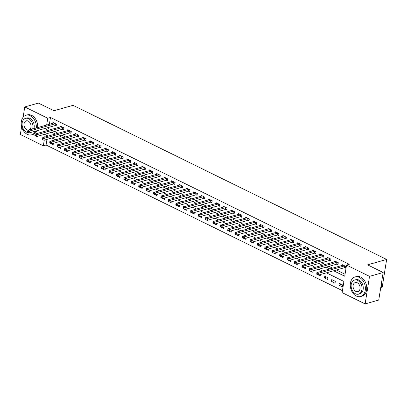 <?xml version="1.0" encoding="UTF-8"?>
<svg xmlns="http://www.w3.org/2000/svg" width="407" height="407" viewBox="0 0 407 407"><rect width="100%" height="100%" fill="white"/><g stroke="black" fill="none" stroke-linecap="round" stroke-linejoin="round"><path stroke-width="0.61" d="M381.339 287.24L382.239 286.986L386.65 259.437L73.036 105.327L53.963 110.74L38.385 103.083L24.761 106.949L47.756 118.249L46.668 125.035M386.65 259.437L367.577 264.85L383.155 272.502L378.739 300.051L365.115 303.917L342.124 292.618L343.91 281.451L326.378 272.832M46.973 139.372L46.067 145.024L342.435 290.659M46.067 145.024L43.346 145.798L20.35 134.498L21.622 126.567M47.543 135.811L47.466 136.309M342.745 284.986L339.184 283.236L338.883 285.098L342.445 286.849L342.745 284.986M335.327 281.344L331.766 279.594L331.471 281.456L335.027 283.206L335.327 281.344M327.91 277.696L324.348 275.951L324.053 277.808L327.61 279.558L327.91 277.696M317.297 272.481L316.931 272.303L316.738 274.216M320.416 274.527L320.192 275.915L318.483 275.071M309.88 268.839L309.513 268.661L309.218 270.523L309.915 270.879L310.032 270.131L309.437 269.841L309.32 270.584L310.979 271.454L336.701 264.158A0.814 0.305 9.1 0 1 336.945 264.123L338.095 264.067M312.998 270.879L312.774 272.268L311.065 271.428M302.462 265.191L302.096 265.013L301.902 266.926M305.581 267.236L305.357 268.625L303.647 267.786M295.044 261.548L294.678 261.37L294.485 263.283M298.163 263.588L297.939 264.977L296.23 264.138M287.627 257.901L287.261 257.723L286.966 259.585L287.663 259.941L287.78 259.198L287.184 258.908L287.067 259.651L288.726 260.516L314.448 253.22A0.814 0.305 9.1 0 1 314.692 253.185L315.842 253.129M290.746 259.946L290.522 261.335L288.812 260.495M280.209 254.258L279.843 254.08L279.548 255.942L280.245 256.298L280.362 255.55L279.767 255.26L279.65 256.003L281.308 256.873L307.031 249.577A0.814 0.305 9.1 0 1 307.275 249.542L308.425 249.486M283.328 256.298L283.104 257.692L281.395 256.848M272.792 250.615L272.425 250.432L272.232 252.345M275.91 252.655L275.687 254.044L273.977 253.205M265.374 246.968L265.008 246.79L264.713 248.652L265.41 249.008L265.527 248.26L264.932 247.97L264.815 248.713L266.473 249.583L292.195 242.287A0.814 0.305 9.1 0 1 292.44 242.251L293.589 242.196M268.493 249.008L268.269 250.402L266.56 249.557M257.957 243.325L257.59 243.142L257.295 245.004L257.992 245.36L258.109 244.617L257.519 244.327L257.397 245.07L259.055 245.94L284.778 238.644A0.814 0.305 9.1 0 1 285.022 238.604L286.172 238.553M261.075 245.365L260.851 246.754L259.142 245.914M250.539 239.677L250.173 239.499L249.979 241.412M253.658 241.717L253.434 243.111L251.724 242.267M243.121 236.035L242.755 235.851L242.562 237.769M246.24 238.075L246.016 239.464L244.307 238.624M235.704 232.387L235.338 232.209L235.043 234.071L235.739 234.427L235.857 233.684L235.266 233.389L235.144 234.137L236.803 235.002L262.525 227.706A0.814 0.305 9.1 0 1 262.769 227.671L263.919 227.615M238.823 234.427L238.599 235.821L236.889 234.976M228.286 228.744L227.92 228.566L227.732 230.479M231.405 230.784L231.181 232.173L229.472 231.334M220.869 225.096L220.502 224.918L220.314 226.831M223.987 227.142L223.764 228.531L222.054 227.686M213.451 221.454L213.085 221.276L212.79 223.133L213.487 223.494L213.604 222.746L213.014 222.456L212.892 223.199L214.55 224.069L240.272 216.773A0.814 0.305 9.1 0 1 240.517 216.738L241.666 216.682M216.57 223.494L216.351 224.883L214.637 224.043M206.034 217.806L205.667 217.628L205.372 219.49L206.069 219.846L206.186 219.103L205.596 218.808L205.474 219.556L207.132 220.421L232.855 213.126A0.814 0.305 9.1 0 1 233.099 213.09L234.249 213.034M209.152 219.851L208.933 221.24L207.219 220.401M198.616 214.163L198.25 213.985L198.061 215.898M201.735 216.203L201.516 217.592L199.801 216.753M191.198 210.516L190.832 210.338L190.644 212.251M194.317 212.561L194.098 213.95L192.384 213.11M183.781 206.873L183.415 206.695L183.119 208.557L183.816 208.913L183.933 208.165L183.343 207.875L183.221 208.618L184.88 209.488L210.602 202.193A0.814 0.305 9.1 0 1 210.846 202.157L211.996 202.101M186.899 208.913L186.681 210.307L184.966 209.463M176.363 203.225L175.997 203.047L175.809 204.96M179.482 205.27L179.263 206.659L177.549 205.82M168.946 199.583L168.579 199.405L168.391 201.317M172.064 201.623L171.846 203.017L170.131 202.172M161.528 195.94L161.162 195.757L160.867 197.619L161.564 197.975L161.681 197.232L161.091 196.942L160.969 197.685L162.627 198.555L188.349 191.259A0.814 0.305 9.1 0 1 188.594 191.219L189.743 191.168M164.647 197.98L164.428 199.369L162.714 198.53M154.111 192.292L153.744 192.114L153.556 194.027M157.229 194.332L157.01 195.726L155.296 194.882M146.693 188.65L146.327 188.466L146.138 190.384M149.812 190.69L149.593 192.079L147.878 191.239M139.275 185.002L138.909 184.824L138.721 186.737M142.394 187.042L142.175 188.436L140.461 187.591M131.858 181.359L131.492 181.176L131.196 183.038L131.893 183.394L132.01 182.651L131.42 182.361L131.298 183.104L132.957 183.974L158.679 176.679A0.814 0.305 9.1 0 1 158.923 176.638L160.073 176.587M134.976 183.399L134.758 184.788L133.043 183.949M124.44 177.711L124.074 177.533L123.886 179.446M127.559 179.757L127.34 181.146L125.626 180.301M117.023 174.069L116.656 173.891L116.468 175.804M120.141 176.109L119.923 177.498L118.208 176.658M109.605 170.421L109.239 170.243L108.944 172.105L109.641 172.461L109.758 171.718L109.168 171.423L109.045 172.171L110.704 173.036L136.426 165.741A0.814 0.305 9.1 0 1 136.671 165.705L137.82 165.649M112.724 172.466L112.505 173.855L110.79 173.011M102.188 166.778L101.821 166.6L101.526 168.462L102.223 168.819L102.34 168.071L101.75 167.781L101.628 168.523L103.286 169.393L129.009 162.098A0.814 0.305 9.1 0 1 129.253 162.062L130.403 162.006M105.306 168.819L105.087 170.207L103.373 169.368M94.77 163.131L94.404 162.953L94.215 164.866M97.889 165.176L97.67 166.565L95.955 165.725M87.352 159.488L86.986 159.31L86.691 161.172L87.388 161.528L87.505 160.78L86.915 160.49L86.793 161.233L88.451 162.103L114.174 154.808A0.814 0.305 9.1 0 1 114.418 154.772L115.568 154.716M90.471 161.528L90.252 162.917L88.538 162.078M79.935 155.84L79.569 155.662L79.38 157.575M83.053 157.885L82.835 159.274L81.12 158.435M72.517 152.198L72.151 152.02L71.963 153.932M75.636 154.238L75.417 155.632L73.703 154.787M65.1 148.555L64.733 148.372L64.545 150.285M68.218 150.595L68 151.984L66.285 151.145M57.682 144.907L57.316 144.729L57.021 146.591L57.718 146.947L57.835 146.199L57.245 145.91L57.122 146.652L58.781 147.522L84.503 140.227A0.814 0.305 9.1 0 1 84.748 140.191L85.897 140.135M60.801 146.947L60.582 148.341L58.867 147.497M50.265 141.265L49.903 141.081L49.71 142.994M53.388 143.305L53.164 144.694L51.45 143.854M333.633 270.777L344.744 276.236L346.535 265.069L349.262 264.296L50.483 117.475L49.395 124.262M48.901 127.33L48.692 128.643L50.717 129.635M54.492 131.492L58.135 133.282M61.91 135.139L65.552 136.925M69.327 138.782L72.97 140.573M76.745 142.43L80.388 144.215M84.163 146.072L87.805 147.863M91.58 149.72L95.223 151.506M98.998 153.363L102.64 155.153M106.415 157.005L110.058 158.796M113.833 160.653L117.475 162.444M121.25 164.296L124.893 166.087M128.668 167.943L132.311 169.734M136.086 171.586L139.728 173.377M143.503 175.234L147.146 177.02M150.921 178.877L154.563 180.667M158.338 182.524L161.981 184.31M165.756 186.167L169.398 187.958M173.173 189.815L176.816 191.6M180.591 193.457L184.234 195.248M188.009 197.105L191.651 198.891M195.426 200.748L199.069 202.538M202.844 204.39L206.486 206.181M210.261 208.038L213.904 209.829M217.679 211.681L221.322 213.472M225.096 215.328L228.739 217.119M232.514 218.971L236.152 220.762M239.932 222.619L243.569 224.41M247.349 226.261L250.987 228.052M254.767 229.909L258.404 231.695M262.184 233.552L265.822 235.343M269.602 237.2L273.239 238.985M277.019 240.842L280.657 242.633M284.437 244.49L288.075 246.276M291.855 248.133L295.492 249.923M299.272 251.78L302.91 253.566M306.69 255.423L310.327 257.214M314.107 259.066L317.745 260.856M321.525 262.713L325.162 264.504M328.942 266.356L332.58 268.147M336.36 270.004L345.06 274.277M344.464 267.76L345.426 268.233L345.726 266.371L342.165 264.626L342.033 265.466M337.047 264.118L338.008 264.591L338.309 262.729L334.747 260.979L334.615 261.823M329.629 260.47L330.591 260.943L330.891 259.086L327.33 257.336L327.197 258.175M322.212 256.827L323.173 257.3L323.473 255.438L319.912 253.688L319.78 254.533M314.794 253.179L315.756 253.658L316.056 251.796L312.495 250.046L312.362 250.885M307.377 249.537L308.338 250.01L308.638 248.148L305.077 246.398L304.945 247.242M299.959 245.889L300.921 246.367L301.221 244.505L297.659 242.755L297.527 243.6M292.541 242.246L293.503 242.72L293.803 240.858L290.242 239.107L290.11 239.952M285.124 238.599L286.085 239.077L286.386 237.215L282.824 235.465L282.692 236.309M277.706 234.956L278.668 235.429L278.968 233.567L275.407 231.817L275.274 232.662M270.289 231.308L271.25 231.787L271.55 229.924L267.989 228.174L267.857 229.019M262.871 227.666L263.838 228.139L264.133 226.277L260.572 224.527L260.439 225.371M255.454 224.023L256.42 224.496L256.715 222.634L253.154 220.884L253.022 221.729M248.036 220.375L249.003 220.848L249.298 218.986L245.736 217.241L245.604 218.081M240.618 216.733L241.585 217.206L241.88 215.344L238.319 213.594L238.187 214.438M233.201 213.085L234.167 213.558L234.463 211.701L230.901 209.951L230.769 210.79M225.783 209.442L226.75 209.915L227.045 208.053L223.484 206.303L223.351 207.148M218.366 205.794L219.332 206.268L219.627 204.411L216.066 202.661L215.934 203.5M210.948 202.152L211.915 202.625L212.21 200.763L208.649 199.013L208.516 199.857M203.531 198.504L204.497 198.982L204.792 197.12L201.231 195.37L201.099 196.21M196.113 194.861L197.08 195.335L197.375 193.473L193.813 191.722L193.681 192.567M188.695 191.214L189.662 191.692L189.957 189.83L186.396 188.08L186.264 188.924M181.278 187.571L182.244 188.044L182.54 186.182L178.978 184.432L178.846 185.277M173.86 183.923L174.827 184.402L175.122 182.54L171.561 180.789L171.428 181.634M166.443 180.281L167.409 180.754L167.704 178.892L164.143 177.142L164.011 177.986M159.025 176.638L159.992 177.111L160.287 175.249L156.726 173.499L156.593 174.344M151.608 172.99L152.574 173.463L152.869 171.601L149.308 169.856L149.176 170.696M144.19 169.348L145.157 169.821L145.452 167.959L141.89 166.209L141.758 167.053M136.772 165.7L137.739 166.173L138.034 164.311L134.473 162.566L134.341 163.405M129.355 162.057L130.321 162.53L130.616 160.668L127.055 158.918L126.923 159.763M121.937 158.409L122.904 158.883L123.199 157.026L119.638 155.276L119.505 156.115M114.52 154.767L115.486 155.24L115.781 153.378L112.22 151.628L112.088 152.472M107.102 151.119L108.069 151.597L108.364 149.735L104.803 147.985L104.67 148.825M99.684 147.476L100.651 147.95L100.946 146.088L97.39 144.337L97.253 145.182M92.267 143.829L93.234 144.307L93.529 142.445L89.972 140.695L89.835 141.539M84.849 140.186L85.816 140.659L86.111 138.797L82.555 137.047L82.418 137.892M77.432 136.538L78.398 137.017L78.693 135.155L75.137 133.404L75 134.249M70.014 132.896L70.981 133.369L71.276 131.507L67.72 129.757L67.582 130.601M62.597 129.248L63.563 129.726L63.858 127.864L60.302 126.114L60.165 126.959M55.179 125.605L56.146 126.078L56.441 124.216L52.885 122.466L52.747 123.311M383.155 272.502L369.531 276.368L365.115 303.917M23.118 117.226L24.761 106.949M50.483 117.475L47.756 118.249M346.535 265.069L369.531 276.368M46.179 128.103L45.971 129.416L47.99 130.408M51.765 132.265L55.408 134.056M59.183 135.913L62.826 137.698M66.6 139.555L70.243 141.346M74.018 143.198L77.661 144.989M81.436 146.846L85.078 148.636M88.853 150.488L92.496 152.279M96.271 154.136L99.913 155.927M103.688 157.779L107.331 159.569M111.106 161.426L114.749 163.217M118.523 165.069L122.166 166.86M125.941 168.717L129.584 170.502M133.359 172.359L137.001 174.15M140.776 176.007L144.419 177.793M148.194 179.65L151.836 181.441M155.611 183.298L159.254 185.083M163.029 186.94L166.672 188.731M170.447 190.588L174.089 192.374M177.864 194.231L181.507 196.021M185.282 197.873L188.924 199.664M192.699 201.521L196.342 203.312M200.117 205.164L203.759 206.954M207.534 208.811L211.177 210.602M214.952 212.454L218.595 214.245M222.37 216.102L226.012 217.893M229.787 219.744L233.43 221.535M237.205 223.392L240.847 225.178M244.622 227.035L248.265 228.826M252.04 230.683L255.682 232.468M259.457 234.325L263.1 236.116M266.875 237.973L270.518 239.759M274.293 241.616L277.935 243.406M281.71 245.263L285.353 247.049M289.128 248.906L292.77 250.697M296.545 252.549L300.188 254.339M303.963 256.196L307.606 257.987M311.38 259.839L315.023 261.63M318.798 263.487L322.441 265.278M326.216 267.129L329.858 268.92M48.153 136.111L45.131 134.625L44.739 137.083M44.251 140.145L43.346 145.798M322.603 270.976L318.961 269.19M315.186 267.333L311.543 265.542M307.768 263.69L304.126 261.899M300.351 260.042L296.708 258.252M292.933 256.4L289.291 254.609M285.516 252.752L281.873 250.961M278.098 249.109L274.455 247.319M270.68 245.462L267.038 243.671M263.263 241.819L259.62 240.028M255.845 238.171L252.203 236.386M248.428 234.529L244.785 232.738M241.01 230.881L237.367 229.095M233.593 227.238L229.95 225.447M226.175 223.591L222.532 221.805M218.757 219.948L215.115 218.157M211.34 216.3L207.697 214.514M203.922 212.658L200.28 210.867M196.505 209.015L192.862 207.224M189.087 205.367L185.444 203.576M181.67 201.724L178.027 199.934M174.252 198.077L170.609 196.286M166.834 194.434L163.192 192.643M159.417 190.786L155.774 189.001M151.999 187.144L148.357 185.353M144.582 183.496L140.939 181.71M137.164 179.853L133.521 178.062M129.747 176.206L126.104 174.42M122.329 172.563L118.686 170.772M114.911 168.915L111.269 167.129M107.494 165.273L103.851 163.482M100.076 161.63L96.434 159.839M92.659 157.982L89.016 156.191M85.241 154.339L81.598 152.549M77.823 150.692L74.181 148.901M70.406 147.049L66.763 145.258M62.988 143.401L59.346 141.611M55.571 139.759L51.933 137.968M48.692 128.643L45.971 129.416M341.478 284.366L338.883 285.098M326.643 277.075L324.053 277.808M334.061 280.718L331.471 281.456M344.76 265.898L344.663 265.903A0.814 0.305 9.1 0 0 344.414 265.939L318.691 273.234L317.211 272.507L342.933 265.211A0.814 0.305 9.1 0 0 343.091 265.135L343.132 265.099M345.512 267.709L344.363 267.765A0.814 0.305 9.1 0 0 344.119 267.801L318.396 275.096L316.738 274.232L317.333 274.522L317.45 273.779L316.855 273.484L316.738 274.232M317.45 273.779L318.691 273.234L318.396 275.096L317.333 274.522M317.211 272.507L316.855 273.484M337.342 262.256L337.245 262.261A0.814 0.305 9.1 0 0 336.996 262.296L311.274 269.592L309.793 268.864L335.516 261.569A0.814 0.305 9.1 0 0 335.673 261.487L335.714 261.452M310.032 270.131L311.274 269.592L310.979 271.454L309.915 270.879M309.793 268.864L309.437 269.841M329.924 258.608L329.828 258.613A0.814 0.305 9.1 0 0 329.578 258.649L303.856 265.944L302.376 265.216L328.098 257.921A0.814 0.305 9.1 0 0 328.256 257.845L328.296 257.809M330.677 260.419L329.528 260.475A0.814 0.305 9.1 0 0 329.283 260.511L303.561 267.806L301.902 266.941L302.498 267.231L302.615 266.488L302.019 266.193L301.902 266.941M302.615 266.488L303.856 265.944L303.561 267.806L302.498 267.231M302.376 265.216L302.019 266.193M322.507 254.965L322.41 254.97A0.814 0.305 9.1 0 0 322.161 255.006L296.438 262.301L294.958 261.574L320.68 254.278A0.814 0.305 9.1 0 0 320.838 254.197L320.879 254.161M323.26 256.776L322.11 256.832A0.814 0.305 9.1 0 0 321.866 256.868L296.143 264.163L294.485 263.293L295.08 263.588L295.197 262.841L294.602 262.551L294.485 263.293M295.197 262.841L296.438 262.301L296.143 264.163L295.08 263.588M294.958 261.574L294.602 262.551M315.089 251.317L314.993 251.323A0.814 0.305 9.1 0 0 314.743 251.363L289.021 258.659L287.54 257.926L313.263 250.631A0.814 0.305 9.1 0 0 313.421 250.554L313.461 250.519M287.78 259.198L289.021 258.659L288.726 260.516L287.663 259.941M287.54 257.926L287.184 258.908M380.489 289.128A10.18 7.316 -105.8 0 0 381.68 281.705M356.334 296.052A10.18 7.316 -105.8 0 0 360.602 296.535A10.18 7.316 -105.8 0 0 365.364 287.601A10.18 7.316 -105.8 0 0 359.315 277.437A10.18 7.316 -105.8 0 0 355.046 276.948A10.18 7.316 -105.8 0 0 350.29 285.882A10.18 7.316 -105.8 0 0 356.334 296.052M360.602 296.535L361.965 296.148A10.18 7.316 -105.8 0 0 366.722 287.215A10.18 7.316 -105.8 0 0 360.678 277.05A10.18 7.316 -105.8 0 0 356.41 276.562L355.046 276.948M354.573 280.047L355.825 279.69A7.331 5.266 74.2 0 1 358.898 280.041A7.331 5.266 74.2 0 1 363.253 287.362A7.331 5.266 74.2 0 1 359.824 293.793L358.572 294.149A7.331 5.266 -105.8 0 0 361.996 287.718A7.331 5.266 -105.8 0 0 357.646 280.398A7.331 5.266 -105.8 0 0 354.573 280.047A7.331 5.266 -105.8 0 0 351.144 286.477A7.331 5.266 -105.8 0 0 355.499 293.798A7.331 5.266 -105.8 0 0 358.572 294.149M357.265 282.779A4.726 3.393 -105.8 0 0 355.28 282.555A4.726 3.393 -105.8 0 0 353.078 286.701A4.726 3.393 -105.8 0 0 355.881 291.417A4.726 3.393 -105.8 0 0 357.86 291.641A4.726 3.393 -105.8 0 0 360.068 287.495A4.726 3.393 -105.8 0 0 357.265 282.779M36.294 127.981A10.18 7.316 -105.8 0 0 30.276 115.741A10.18 7.316 -105.8 0 0 26.007 115.257A10.18 7.316 -105.8 0 0 21.25 124.191A10.18 7.316 -105.8 0 0 27.294 134.356A10.18 7.316 -105.8 0 0 31.563 134.844A10.18 7.316 -105.8 0 0 35.495 131.13M31.563 134.844L32.926 134.458A10.18 7.316 -105.8 0 0 36.859 130.744M37.658 127.595A10.18 7.316 -105.8 0 0 31.639 115.354A10.18 7.316 -105.8 0 0 27.371 114.871L26.007 115.257M32.646 129.014A7.331 5.266 -105.8 0 0 28.602 118.702A7.331 5.266 -105.8 0 0 25.529 118.351L26.786 117.999A7.331 5.266 74.2 0 1 29.859 118.351A7.331 5.266 74.2 0 1 33.903 128.658M25.529 118.351A7.331 5.266 -105.8 0 0 22.105 124.786A7.331 5.266 -105.8 0 0 26.455 132.107A7.331 5.266 -105.8 0 0 28.419 132.601M28.22 121.088A4.726 3.393 -105.8 0 0 26.241 120.859A4.726 3.393 -105.8 0 0 24.033 125.005A4.726 3.393 -105.8 0 0 26.837 129.721A4.726 3.393 -105.8 0 0 28.821 129.95A4.726 3.393 -105.8 0 0 31.029 125.804A4.726 3.393 -105.8 0 0 28.22 121.088M307.672 247.675L307.575 247.68A0.814 0.305 9.1 0 0 307.326 247.715L281.603 255.011L280.123 254.283L305.845 246.988A0.814 0.305 9.1 0 0 306.003 246.907L306.044 246.876M280.362 255.55L281.603 255.011L281.308 256.873L280.245 256.298M280.123 254.283L279.767 255.26M300.254 244.027L300.157 244.032A0.814 0.305 9.1 0 0 299.908 244.073L274.186 251.368L272.705 250.636L298.428 243.34A0.814 0.305 9.1 0 0 298.585 243.264L298.626 243.228M301.007 245.843L299.857 245.894A0.814 0.305 9.1 0 0 299.613 245.93L273.891 253.23L272.232 252.36L272.827 252.65L272.944 251.908L272.349 251.618L272.232 252.36M272.944 251.908L274.186 251.368L273.891 253.23L272.827 252.65M272.705 250.636L272.349 251.618M292.837 240.384L292.74 240.389A0.814 0.305 9.1 0 0 292.491 240.425L266.768 247.721L265.288 246.993L291.01 239.698A0.814 0.305 9.1 0 0 291.168 239.616L291.209 239.586M265.527 248.26L266.768 247.721L266.473 249.583L265.41 249.008M265.288 246.993L264.932 247.97M285.419 236.742L285.322 236.742A0.814 0.305 9.1 0 0 285.073 236.782L259.351 244.078L257.87 243.345L283.593 236.05A0.814 0.305 9.1 0 0 283.75 235.974L283.791 235.938M258.109 244.617L259.351 244.078L259.055 245.94L257.992 245.36M257.87 243.345L257.519 244.327M278.001 233.094L277.905 233.099A0.814 0.305 9.1 0 0 277.655 233.135L251.933 240.43L250.453 239.703L276.175 232.407A0.814 0.305 9.1 0 0 276.333 232.326L276.373 232.295M278.754 234.905L277.605 234.961A0.814 0.305 9.1 0 0 277.36 234.997L251.638 242.292L249.979 241.427L250.575 241.717L250.692 240.975L250.102 240.679L249.979 241.427M250.692 240.975L251.933 240.43L251.638 242.292L250.575 241.717M250.453 239.703L250.102 240.679M270.584 229.451L270.487 229.456A0.814 0.305 9.1 0 0 270.238 229.492L244.515 236.788L243.035 236.055L268.757 228.759A0.814 0.305 9.1 0 0 268.915 228.683L268.956 228.648M271.337 231.262L270.187 231.313A0.814 0.305 9.1 0 0 269.943 231.354L244.22 238.65L242.562 237.78L243.157 238.07L243.274 237.327L242.684 237.037L242.562 237.78M243.274 237.327L244.515 236.788L244.22 238.65L243.157 238.07M243.035 236.055L242.684 237.037M263.166 225.804L263.07 225.809A0.814 0.305 9.1 0 0 262.82 225.844L237.098 233.14L235.617 232.412L261.34 225.117A0.814 0.305 9.1 0 0 261.498 225.035L261.538 225.005M235.857 233.684L237.098 233.14L236.803 235.002L235.739 234.427M235.617 232.412L235.266 233.389M255.749 222.161L255.652 222.166A0.814 0.305 9.1 0 0 255.403 222.202L229.68 229.497L228.2 228.77L253.922 221.474A0.814 0.305 9.1 0 0 254.08 221.393L254.121 221.357M256.502 223.972L255.352 224.023A0.814 0.305 9.1 0 0 255.108 224.064L229.385 231.359L227.727 230.489L228.322 230.779L228.439 230.036L227.849 229.746L227.727 230.489M228.439 230.036L229.68 229.497L229.385 231.359L228.322 230.779M228.2 228.77L227.849 229.746M248.331 218.513L248.234 218.518A0.814 0.305 9.1 0 0 247.985 218.554L222.268 225.849L220.782 225.122L246.505 217.826A0.814 0.305 9.1 0 0 246.662 217.75L246.703 217.714M249.084 220.324L247.934 220.38A0.814 0.305 9.1 0 0 247.69 220.416L221.968 227.711L220.309 226.847L220.904 227.137L221.021 226.394L220.431 226.099L220.309 226.847M221.021 226.394L222.268 225.849L221.968 227.711L220.904 227.137M220.782 225.122L220.431 226.099M240.913 214.871L240.817 214.876A0.814 0.305 9.1 0 0 240.568 214.911L214.85 222.207L213.365 221.479L239.087 214.184A0.814 0.305 9.1 0 0 239.245 214.102L239.285 214.067M213.604 222.746L214.85 222.207L214.55 224.069L213.487 223.494M213.365 221.479L213.014 222.456M233.496 211.223L233.399 211.228A0.814 0.305 9.1 0 0 233.15 211.264L207.433 218.559L205.947 217.831L231.669 210.536A0.814 0.305 9.1 0 0 231.827 210.46L231.868 210.424M206.186 219.103L207.433 218.559L207.132 220.421L206.069 219.846M205.947 217.831L205.596 218.808M226.078 207.58L225.982 207.585A0.814 0.305 9.1 0 0 225.732 207.621L200.015 214.916L198.53 214.189L224.252 206.893A0.814 0.305 9.1 0 0 224.41 206.812L224.45 206.776M226.831 209.391L225.682 209.447A0.814 0.305 9.1 0 0 225.437 209.483L199.715 216.778L198.056 215.908L198.652 216.203L198.769 215.456L198.178 215.166L198.056 215.908M198.769 215.456L200.015 214.916L199.715 216.778L198.652 216.203M198.53 214.189L198.178 215.166M218.661 203.932L218.564 203.938A0.814 0.305 9.1 0 0 218.315 203.973L192.597 211.274L191.112 210.541L216.834 203.246A0.814 0.305 9.1 0 0 216.992 203.169L217.033 203.134M219.414 205.744L218.264 205.8A0.814 0.305 9.1 0 0 218.02 205.835L192.297 213.131L190.639 212.266L191.234 212.556L191.351 211.813L190.761 211.518L190.639 212.266M191.351 211.813L192.597 211.274L192.297 213.131L191.234 212.556M191.112 210.541L190.761 211.518M211.243 200.29L211.147 200.295A0.814 0.305 9.1 0 0 210.902 200.33L185.18 207.626L183.694 206.898L209.417 199.603A0.814 0.305 9.1 0 0 209.574 199.522L209.615 199.486M183.933 208.165L185.18 207.626L184.88 209.488L183.816 208.913M183.694 206.898L183.343 207.875M203.826 196.642L203.729 196.647A0.814 0.305 9.1 0 0 203.485 196.688L177.762 203.983L176.277 203.251L201.999 195.955A0.814 0.305 9.1 0 0 202.157 195.879L202.198 195.843M204.579 198.458L203.429 198.509A0.814 0.305 9.1 0 0 203.185 198.545L177.462 205.84L175.804 204.975L176.399 205.265L176.516 204.523L175.926 204.233L175.804 204.975M176.516 204.523L177.762 203.983L177.462 205.84L176.399 205.265M176.277 203.251L175.926 204.233M196.408 192.999L196.311 193.004A0.814 0.305 9.1 0 0 196.067 193.04L170.345 200.336L168.859 199.608L194.582 192.313A0.814 0.305 9.1 0 0 194.739 192.231L194.78 192.201M197.161 194.811L196.011 194.867A0.814 0.305 9.1 0 0 195.767 194.902L170.045 202.198L168.386 201.328L168.981 201.623L169.098 200.875L168.508 200.585L168.386 201.328M169.098 200.875L170.345 200.336L170.045 202.198L168.981 201.623M168.859 199.608L168.508 200.585M188.99 189.352L188.894 189.357A0.814 0.305 9.1 0 0 188.65 189.397L162.927 196.693L161.442 195.96L187.164 188.665A0.814 0.305 9.1 0 0 187.322 188.589L187.362 188.553M161.681 197.232L162.927 196.693L162.627 198.555L161.564 197.975M161.442 195.96L161.091 196.942M181.573 185.709L181.476 185.714A0.814 0.305 9.1 0 0 181.232 185.75L155.51 193.045L154.024 192.318L179.746 185.022A0.814 0.305 9.1 0 0 179.909 184.941L179.945 184.91M182.326 187.52L181.176 187.576A0.814 0.305 9.1 0 0 180.932 187.612L155.209 194.907L153.551 194.042L154.146 194.332L154.263 193.584L153.673 193.294L153.551 194.042M154.263 193.584L155.51 193.045L155.209 194.907L154.146 194.332M154.024 192.318L153.673 193.294M174.155 182.066L174.059 182.066A0.814 0.305 9.1 0 0 173.814 182.107L148.092 189.403L146.606 188.67L172.329 181.374A0.814 0.305 9.1 0 0 172.492 181.298L172.527 181.263M174.908 183.878L173.758 183.928A0.814 0.305 9.1 0 0 173.514 183.969L147.792 191.265L146.133 190.395L146.729 190.685L146.846 189.942L146.255 189.652L146.133 190.395M146.846 189.942L148.092 189.403L147.792 191.265L146.729 190.685M146.606 188.67L146.255 189.652M166.743 178.419L166.641 178.424A0.814 0.305 9.1 0 0 166.397 178.459L140.674 185.755L139.189 185.027L164.911 177.732A0.814 0.305 9.1 0 0 165.074 177.65L165.11 177.62M167.491 180.23L166.341 180.286A0.814 0.305 9.1 0 0 166.097 180.321L140.374 187.617L138.716 186.752L139.311 187.042L139.428 186.299L138.838 186.004L138.716 186.752M139.428 186.299L140.674 185.755L140.374 187.617L139.311 187.042M139.189 185.027L138.838 186.004M159.325 174.776L159.223 174.781A0.814 0.305 9.1 0 0 158.979 174.817L133.257 182.112L131.771 181.385L157.494 174.084A0.814 0.305 9.1 0 0 157.657 174.008L157.692 173.972M132.01 182.651L133.257 182.112L132.957 183.974L131.893 183.394M131.771 181.385L131.42 182.361M151.908 171.128L151.806 171.133A0.814 0.305 9.1 0 0 151.562 171.169L125.839 178.464L124.354 177.737L150.076 170.441A0.814 0.305 9.1 0 0 150.239 170.365L150.275 170.33M152.656 172.939L151.506 172.995A0.814 0.305 9.1 0 0 151.262 173.031L125.539 180.326L123.881 179.462L124.476 179.752L124.593 179.009L124.003 178.714L123.881 179.462M124.593 179.009L125.839 178.464L125.539 180.326L124.476 179.752M124.354 177.737L124.003 178.714M144.49 167.486L144.388 167.491A0.814 0.305 9.1 0 0 144.144 167.526L118.422 174.822L116.936 174.094L142.659 166.799A0.814 0.305 9.1 0 0 142.821 166.717L142.857 166.682M145.238 169.297L144.088 169.353A0.814 0.305 9.1 0 0 143.844 169.388L118.122 176.684L116.463 175.814L117.058 176.109L117.175 175.361L116.585 175.071L116.463 175.814M117.175 175.361L118.422 174.822L118.122 176.684L117.058 176.109M116.936 174.094L116.585 175.071M137.073 163.838L136.971 163.843A0.814 0.305 9.1 0 0 136.727 163.879L111.004 171.174L109.519 170.447L135.241 163.151A0.814 0.305 9.1 0 0 135.404 163.075L135.439 163.039M109.758 171.718L111.004 171.174L110.704 173.036L109.641 172.461M109.519 170.447L109.168 171.423M129.655 160.195L129.553 160.2A0.814 0.305 9.1 0 0 129.309 160.236L103.587 167.531L102.101 166.804L127.823 159.508A0.814 0.305 9.1 0 0 127.986 159.427L128.022 159.391M102.34 168.071L103.587 167.531L103.286 169.393L102.223 168.819M102.101 166.804L101.75 167.781M122.237 156.547L122.136 156.553A0.814 0.305 9.1 0 0 121.891 156.588L96.169 163.884L94.683 163.156L120.406 155.861A0.814 0.305 9.1 0 0 120.569 155.784L120.604 155.749M122.985 158.359L121.835 158.415A0.814 0.305 9.1 0 0 121.591 158.45L95.869 165.746L94.21 164.881L94.806 165.171L94.923 164.428L94.332 164.133L94.21 164.881M94.923 164.428L96.169 163.884L95.869 165.746L94.806 165.171M94.683 163.156L94.332 164.133M114.82 152.905L114.718 152.91A0.814 0.305 9.1 0 0 114.474 152.946L88.751 160.241L87.266 159.513L112.988 152.218A0.814 0.305 9.1 0 0 113.151 152.137L113.187 152.101M87.505 160.78L88.751 160.241L88.451 162.103L87.388 161.528M87.266 159.513L86.915 160.49M107.402 149.257L107.3 149.262A0.814 0.305 9.1 0 0 107.056 149.303L81.334 156.598L79.848 155.866L105.571 148.57A0.814 0.305 9.1 0 0 105.734 148.494L105.769 148.458M108.15 151.068L107 151.124A0.814 0.305 9.1 0 0 106.756 151.16L81.034 158.455L79.375 157.59L79.97 157.88L80.087 157.138L79.497 156.848L79.375 157.59M80.087 157.138L81.334 156.598L81.034 158.455L79.97 157.88M79.848 155.866L79.497 156.848M99.985 145.614L99.883 145.62A0.814 0.305 9.1 0 0 99.639 145.655L73.916 152.951L72.431 152.223L98.153 144.928A0.814 0.305 9.1 0 0 98.316 144.846L98.352 144.811M100.733 147.426L99.583 147.482A0.814 0.305 9.1 0 0 99.339 147.517L73.616 154.813L71.958 153.943L72.553 154.238L72.67 153.49L72.08 153.2L71.958 153.943M72.67 153.49L73.916 152.951L73.616 154.813L72.553 154.238M72.431 152.223L72.08 153.2M92.567 141.967L92.465 141.972A0.814 0.305 9.1 0 0 92.221 142.012L66.499 149.308L65.013 148.575L90.736 141.28A0.814 0.305 9.1 0 0 90.898 141.204L90.934 141.168M93.315 143.783L92.165 143.834A0.814 0.305 9.1 0 0 91.921 143.869L66.199 151.17L64.54 150.3L65.135 150.59L65.252 149.847L64.662 149.557L64.54 150.3M65.252 149.847L66.499 149.308L66.199 151.17L65.135 150.59M65.013 148.575L64.662 149.557M85.149 138.324L85.048 138.329A0.814 0.305 9.1 0 0 84.804 138.365L59.081 145.66L57.596 144.933L83.318 137.637A0.814 0.305 9.1 0 0 83.481 137.556L83.516 137.525M57.835 146.199L59.081 145.66L58.781 147.522L57.718 146.947M57.596 144.933L57.245 145.91M77.732 134.681L77.63 134.681A0.814 0.305 9.1 0 0 77.386 134.722L51.664 142.018L50.178 141.285L75.9 133.989A0.814 0.305 9.1 0 0 76.063 133.913L76.099 133.878M78.48 136.493L77.335 136.543A0.814 0.305 9.1 0 0 77.086 136.584L51.363 143.88L49.705 143.01L50.3 143.3L50.417 142.557L49.827 142.267L49.705 143.01M50.417 142.557L51.664 142.018L51.363 143.88L50.3 143.3M50.178 141.285L49.827 142.267M70.314 131.034L70.213 131.039A0.814 0.305 9.1 0 0 69.968 131.074L44.246 138.37L42.76 137.642L68.483 130.347A0.814 0.305 9.1 0 0 68.646 130.265L68.681 130.235M71.062 132.845L69.918 132.901A0.814 0.305 9.1 0 0 69.668 132.936L43.946 140.232L42.287 139.367L42.883 139.657L43 138.914L42.409 138.619L42.287 139.367M43 138.914L44.246 138.37L43.946 140.232L42.883 139.657M42.76 137.642L42.409 138.619M62.897 127.391L62.795 127.396A0.814 0.305 9.1 0 0 62.551 127.432L36.828 134.727L35.343 133.995L61.065 126.699A0.814 0.305 9.1 0 0 61.228 126.623L61.264 126.587M63.645 129.202L62.5 129.253A0.814 0.305 9.1 0 0 62.251 129.294L36.528 136.589L34.87 135.719L35.465 136.009L35.582 135.266L34.992 134.976L34.87 135.719M35.582 135.266L36.828 134.727L36.528 136.589L35.465 136.009M35.343 133.995L34.992 134.976M55.479 123.743L55.377 123.748A0.814 0.305 9.1 0 0 55.133 123.784L29.411 131.079L27.925 130.352L53.648 123.056A0.814 0.305 9.1 0 0 53.81 122.975L53.846 122.945M56.227 125.554L55.082 125.61A0.814 0.305 9.1 0 0 54.833 125.646L29.111 132.941L27.452 132.077L28.047 132.367L28.164 131.624L27.574 131.329L27.452 132.077M28.164 131.624L29.411 131.079L29.111 132.941L28.047 132.367M27.925 130.352L27.574 131.329M344.663 265.903L344.363 267.765M344.414 265.939L344.119 267.801M337.245 262.261L336.945 264.123M336.996 262.296L336.701 264.158M329.828 258.613L329.528 260.475M329.578 258.649L329.283 260.511M322.41 254.97L322.11 256.832M322.161 255.006L321.866 256.868M314.993 251.323L314.692 253.185M314.743 251.363L314.448 253.22M307.575 247.68L307.275 249.542M307.326 247.715L307.031 249.577M300.157 244.032L299.857 245.894M299.908 244.073L299.613 245.93M292.74 240.389L292.44 242.251M292.491 240.425L292.195 242.287M285.322 236.742L285.022 238.604M285.073 236.782L284.778 238.644M277.905 233.099L277.605 234.961M277.655 233.135L277.36 234.997M270.487 229.456L270.187 231.313M270.238 229.492L269.943 231.354M263.07 225.809L262.769 227.671M262.82 225.844L262.525 227.706M255.652 222.166L255.352 224.023M255.403 222.202L255.108 224.064M248.234 218.518L247.934 220.38M247.985 218.554L247.69 220.416M240.817 214.876L240.517 216.738M240.568 214.911L240.272 216.773M233.399 211.228L233.099 213.09M233.15 211.264L232.855 213.126M225.982 207.585L225.682 209.447M225.732 207.621L225.437 209.483M218.564 203.938L218.264 205.8M218.315 203.973L218.02 205.835M211.147 200.295L210.846 202.157M210.902 200.33L210.602 202.193M203.729 196.647L203.429 198.509M203.485 196.688L203.185 198.545M196.311 193.004L196.011 194.867M196.067 193.04L195.767 194.902M188.894 189.357L188.594 191.219M188.65 189.397L188.349 191.259M181.476 185.714L181.176 187.576M181.232 185.75L180.932 187.612M174.059 182.066L173.758 183.928M173.814 182.107L173.514 183.969M166.641 178.424L166.341 180.286M166.397 178.459L166.097 180.321M159.223 174.781L158.923 176.638M158.979 174.817L158.679 176.679M151.806 171.133L151.506 172.995M151.562 171.169L151.262 173.031M144.388 167.491L144.088 169.353M144.144 167.526L143.844 169.388M136.971 163.843L136.671 165.705M136.727 163.879L136.426 165.741M129.553 160.2L129.253 162.062M129.309 160.236L129.009 162.098M122.136 156.553L121.835 158.415M121.891 156.588L121.591 158.45M114.718 152.91L114.418 154.772M114.474 152.946L114.174 154.808M107.3 149.262L107 151.124M107.056 149.303L106.756 151.16M99.883 145.62L99.583 147.482M99.639 145.655L99.339 147.517M92.465 141.972L92.165 143.834M92.221 142.012L91.921 143.869M85.048 138.329L84.748 140.191M84.804 138.365L84.503 140.227M77.63 134.681L77.335 136.543M77.386 134.722L77.086 136.584M70.213 131.039L69.918 132.901M69.968 131.074L69.668 132.936M62.795 127.396L62.5 129.253M62.551 127.432L62.251 129.294M55.377 123.748L55.082 125.61M55.133 123.784L54.833 125.646"/></g></svg>
